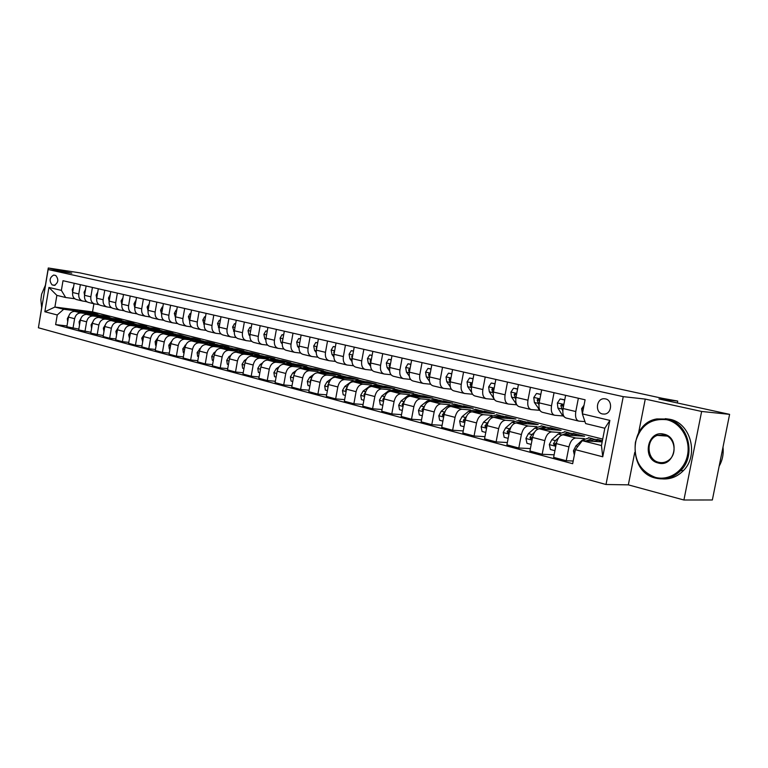 <?xml version="1.0" encoding="UTF-8"?>
<svg xmlns="http://www.w3.org/2000/svg" width="768" height="768" viewBox="0 0 768 768"><rect width="100%" height="100%" fill="white"/><g stroke="black" fill="none" stroke-linecap="round" stroke-linejoin="round"><path stroke-width="1.15" d="M605.443 398.88L604.138 398.736C596.323 398.362 594.787 412.56 602.496 413.971L604.589 414.077C612.019 413.549 612.768 400.099 605.443 398.88L604.138 398.736M683.914 500.006L712.349 499.978L729.6 414.355L701.635 411.466L645.264 399.091L623.242 396.653L606.01 484.502L628.339 484.858L683.914 500.006L701.635 411.466M623.242 396.653L48.134 269.539L38.4 327.773L606.01 484.502M41.626 307.872L39.005 324.154M48.134 269.539L71.789 273.149L48.288 267.994L45.446 284.995M48.288 267.994L79.776 272.842L110.371 279.504L131.146 282.672L662.362 398.314L677.722 401.078L658.944 398.966L729.6 414.355M52.109 284.89L54.24 285.389C58.387 282.806 58.896 279.514 55.786 275.51L53.693 275.05C49.546 277.574 49.018 280.858 52.109 284.89L55.094 285.322M57.245 314.966L44.851 311.75L48.922 287.434L61.382 290.381L65.654 297.504L56.861 295.373L54.902 307.046L63.677 309.274L57.245 314.966L55.632 324.614L572.669 463.709L575.395 449.674L582.307 440.698L601.45 445.546L604.829 428.246L585.638 423.59L582.355 413.875L609.869 420.403L602.746 456.787L575.395 449.674M582.355 413.875L585.101 399.782L63.005 280.714L61.382 290.381M677.347 402.979L677.722 401.078M93.898 303.763L92.525 311.885L54.902 307.046L44.851 311.75M65.654 297.504L74.746 298.733M578.362 398.246L575.789 411.533C575.021 416.928 576.038 420.115 578.822 421.104L584.976 421.603M554.045 392.698L551.52 405.792C550.781 411.11 551.818 414.259 554.64 415.248L563.002 415.968M530.429 387.312L527.962 400.214C527.242 405.466 528.307 408.576 531.158 409.565L539.568 410.314M507.504 382.08L505.085 394.81C504.384 399.974 505.478 403.056 508.349 404.045L516.797 404.832L511.536 397.056L510.893 392.15L513.542 388.186L517.555 389.107M485.232 377.002L482.851 389.549C482.179 394.646 483.293 397.69 486.192 398.688L494.342 399.466M463.574 372.067L461.251 384.432C460.598 389.472 461.731 392.477 464.65 393.475L472.522 394.253M442.531 367.267L440.246 379.469C439.613 384.432 440.765 387.408 443.702 388.406L451.306 389.174M422.054 362.592L419.808 374.63C419.194 379.536 420.365 382.483 423.322 383.472L430.675 384.24M402.125 358.051L399.926 369.926C399.331 374.765 400.522 377.683 403.488 378.672L410.592 379.43M382.733 353.626L380.573 365.347C379.997 370.128 381.197 373.008 384.173 374.006L391.056 374.746M363.85 349.325L361.728 360.893C361.162 365.606 362.381 368.458 365.366 369.456L372.029 370.186M345.446 345.13L343.373 356.554C342.826 361.2 344.045 364.022 347.05 365.021L353.501 365.75M327.523 341.04L325.478 352.32C324.95 356.918 326.189 359.712 329.194 360.701L335.443 361.411M310.051 337.056L308.035 348.192C307.526 352.733 308.774 355.498 311.789 356.486L317.846 357.197M293.011 333.168L291.034 344.17C290.534 348.653 291.792 351.389 294.806 352.378L300.682 353.078M276.394 329.376L274.445 340.243C273.955 344.678 275.222 347.386 278.256 348.374L283.949 349.056M260.179 325.68L258.269 336.422C257.789 340.8 259.066 343.478 262.09 344.458L267.619 345.13M244.349 322.07L242.467 332.678C242.006 337.008 243.293 339.667 246.317 340.646L251.693 341.309M228.902 318.547L227.05 329.03C226.598 333.312 227.885 335.942 230.918 336.922L236.131 337.565M213.811 315.101L211.987 325.469C211.555 329.702 212.851 332.304 215.875 333.283L220.944 333.917M199.075 311.741L197.28 321.994C196.858 326.179 198.154 328.752 201.187 329.722L206.112 330.346M184.675 308.458L182.909 318.595C182.496 322.733 183.802 325.277 186.826 326.246L191.616 326.861M170.602 305.251L168.864 315.274C168.461 319.363 169.766 321.888 172.79 322.858L177.446 323.453M156.845 302.112L155.136 312.019C154.733 316.07 156.048 318.576 159.072 319.536L163.603 320.122M143.386 299.04L141.706 308.842C141.312 312.845 142.637 315.331 145.651 316.282L150.067 316.867M130.234 296.045L128.573 305.741C128.189 309.696 129.514 312.154 132.528 313.114L136.819 313.68M117.36 293.107L115.718 302.698C115.354 306.614 116.678 309.053 119.683 310.003L123.869 310.56M104.765 290.237L103.142 299.722C102.787 303.6 104.112 306.01 107.117 306.96L111.187 307.507M92.429 287.424L90.845 296.813C90.49 300.653 91.814 303.043 94.819 303.984L98.784 304.522M80.362 284.669L78.787 293.962C78.451 297.763 79.776 300.134 82.771 301.075L86.64 301.603M91.69 313.536L91.805 312.864L88.33 312.422M77.491 311.04L63.677 309.274M91.805 312.864L97.44 314.275L94.838 313.949M91.651 313.536L74.87 311.405C71.587 311.376 69.456 313.286 68.477 317.117L66.845 326.765L78.835 329.088M103.498 316.522L103.622 315.821L100.205 315.389M89.29 314.006L81.024 312.96C77.731 312.941 75.6 314.851 74.611 318.71L72.97 328.416M103.622 315.821L109.382 317.261L106.762 316.934M103.786 316.56L86.755 314.41C83.462 314.39 81.322 316.32 80.333 320.189L78.682 329.942L90.922 332.304M115.565 319.565L115.69 318.845L112.32 318.422M101.338 317.04L93.043 315.994C89.741 315.984 87.6 317.923 86.602 321.811L84.941 331.622M115.69 318.845L121.565 320.314L118.944 319.987M116.189 319.642L98.899 317.482C95.597 317.462 93.446 319.421 92.448 323.328L90.778 333.187L103.277 335.587M127.882 322.666L128.006 321.926L124.694 321.514M113.645 320.141L105.312 319.104C102.01 319.094 99.85 321.053 98.851 324.989L97.162 334.896M128.006 321.926L134.006 323.434L131.386 323.107M128.87 322.79L111.302 320.611C107.99 320.611 105.83 322.579 104.822 326.534L103.123 336.499L109.651 338.246L115.901 338.947M140.458 325.843L140.582 325.075L137.328 324.672M126.211 323.299L117.85 322.272C114.538 322.272 112.378 324.259 111.36 328.234L109.651 338.246M140.582 325.075L146.717 326.611L144.086 326.285M141.83 326.016L123.965 323.818C120.653 323.818 118.483 325.814 117.466 329.818L115.738 339.888L122.41 341.674L128.803 342.374M153.302 329.078L153.437 328.291L150.24 327.907M139.046 326.534L130.666 325.507C127.344 325.517 125.174 327.533 124.147 331.546L122.41 341.674M153.437 328.291L159.706 329.866L157.066 329.539M155.098 329.299L136.915 327.091C133.594 327.101 131.414 329.126 130.378 333.168L128.63 343.344L135.456 345.168L141.984 345.878M166.426 332.39L166.57 331.584L163.43 331.2M152.17 329.837L143.76 328.819C140.429 328.829 138.25 330.874 137.213 334.934L135.456 345.168M166.57 331.584L172.973 333.187L170.333 332.861M168.682 332.669L150.144 330.432C146.822 330.451 144.634 332.506 143.587 336.595L141.821 346.877L148.79 348.749L155.472 349.469M179.837 335.779L179.981 334.934L176.909 334.57M165.581 333.216L157.142 332.198C153.811 332.227 151.622 334.291 150.576 338.4L148.79 348.749M179.981 334.934L184.579 336.432M182.63 336.115L163.68 333.85C160.339 333.878 158.15 335.962 157.094 340.09L155.29 350.496L162.422 352.406L169.267 353.126M193.546 339.245L193.699 338.371L190.685 338.016M179.299 336.662L170.832 335.664C167.491 335.693 165.293 337.786 164.237 341.942L162.422 352.406M193.699 338.371L200.39 340.051L197.539 339.715M197.04 339.658L177.514 337.354C174.173 337.382 171.974 339.494 170.909 343.67L169.075 354.192L176.371 356.15L183.37 356.88M207.562 342.778L207.715 341.885L204.778 341.539M193.325 340.195L184.838 339.206C181.488 339.245 179.28 341.366 178.214 345.571L176.371 356.15M207.715 341.885L214.56 343.594L191.664 340.925C188.323 340.973 186.115 343.104 185.03 347.338L183.178 357.974L190.637 359.981L197.808 360.71M221.894 346.397L222.058 345.475L219.178 345.139M207.667 343.805L199.162 342.826C195.811 342.874 193.594 345.024 192.509 349.277L190.637 359.981M222.058 345.475L229.056 347.222L206.15 344.592C202.8 344.64 200.582 346.81 199.498 351.091L197.606 361.843L205.248 363.898L212.582 364.637M236.554 350.102L236.726 349.142L233.914 348.826M222.355 347.501L213.811 346.531C210.461 346.589 208.243 348.768 207.149 353.069L205.248 363.898M236.726 349.142L243.888 350.938L220.973 348.336C217.622 348.403 215.395 350.592 214.291 354.922L212.381 365.808L220.195 367.901L227.712 368.65M251.558 353.894L251.741 352.906L248.986 352.589M237.379 351.283L228.816 350.323C225.466 350.39 223.238 352.598 222.125 356.957L220.195 367.901M251.741 352.906L259.066 354.739L236.15 352.176C232.79 352.243 230.554 354.47 229.44 358.858L227.501 369.859L235.507 372.01L243.206 372.758M266.918 357.782L267.101 356.746L264.403 356.448M252.758 355.152L244.176 354.202C240.826 354.278 238.589 356.525 237.466 360.931L235.507 372.01M267.101 356.746L274.598 358.627L251.683 356.102C248.333 356.179 246.086 358.445 244.963 362.88L242.986 374.016L251.184 376.214L259.075 376.963M282.643 361.69L282.826 360.682L280.186 360.394M268.512 359.117L259.91 358.186C256.56 358.272 254.314 360.547 253.181 365.011L251.184 376.214M282.826 360.682L290.506 362.611L267.6 360.125C264.24 360.221 261.994 362.506 260.851 366.998L258.845 378.269L267.245 380.525L275.347 381.274M298.762 365.654L298.925 364.714L296.333 364.435M284.64 363.178L276.029 362.256C272.678 362.352 270.422 364.666 269.28 369.178L267.245 380.525M298.925 364.714L306.797 366.682L283.91 364.243C280.55 364.349 278.294 366.682 277.142 371.222L275.098 382.637L283.709 384.941L292.013 385.69M315.264 369.706L315.427 368.842L312.854 368.573M301.171 367.344L292.55 366.432C289.19 366.547 286.934 368.89 285.773 373.459L283.709 384.941M315.427 368.842L323.482 370.858L300.624 368.477C297.274 368.592 295.008 370.954 293.837 375.552L291.763 387.101L300.586 389.472L309.11 390.221M332.179 373.872L332.323 373.075L329.741 372.806M318.115 371.606L309.485 370.714C306.125 370.838 303.859 373.21 302.688 377.846L300.586 389.472M332.323 373.075L340.589 375.139L317.76 372.806C314.41 372.931 312.144 375.331 310.963 379.987L308.842 391.69L317.894 394.118L326.64 394.858M349.517 378.144L349.651 377.414L347.021 377.146M335.491 375.974L326.842 375.101C323.491 375.235 321.226 377.654 320.035 382.339L317.894 394.118M349.651 377.414L358.118 379.536L335.338 377.251C331.987 377.395 329.712 379.824 328.522 384.547L326.362 396.384L335.654 398.88L344.63 399.619M367.286 382.522L367.411 381.859L364.79 381.6M353.309 380.458L344.65 379.603C341.309 379.757 339.034 382.205 337.824 386.957L335.654 398.88M367.411 381.859L376.099 384.029L353.366 381.802C350.026 381.965 347.741 384.432 346.531 389.213L344.342 401.213L353.875 403.766L363.091 404.506M385.517 387.024L385.622 386.419L383.011 386.17M371.587 385.056L362.928 384.221C359.587 384.384 357.302 386.88 356.083 391.69L353.875 403.766M385.622 386.419L394.531 388.646L371.866 386.477C368.534 386.659 366.25 389.165 365.021 394.013L362.794 406.157L372.576 408.787L382.051 409.507M404.208 391.642L404.314 391.094L401.702 390.854M390.346 389.779L381.677 388.963C378.346 389.146 376.061 391.67 374.832 396.547L372.576 408.787M404.314 391.094L413.453 393.389L390.864 391.286C387.533 391.469 385.248 394.022 384.01 398.928L381.734 411.235L391.786 413.933L401.52 414.653M423.398 396.394L423.485 395.894L420.893 395.654M409.603 394.627L400.934 393.83C397.613 394.032 395.328 396.595 394.08 401.539L391.786 413.933M423.485 395.894L432.874 398.246L410.371 396.211C407.05 396.422 404.755 399.005 403.498 403.987L401.184 416.458L411.514 419.232L421.526 419.933M443.088 401.28L440.592 400.598M429.389 399.6L420.72 398.832C417.408 399.043 415.114 401.654 413.846 406.666L411.514 419.232M443.174 400.829L452.813 403.238L430.406 401.28C427.094 401.501 424.81 404.131 423.533 409.181L421.171 421.824L431.789 424.666L442.09 425.357M463.315 406.31L460.819 405.667M449.702 404.707L441.043 403.968C437.741 404.198 435.456 406.858 434.17 411.936L431.789 424.666M463.392 405.888L473.29 408.365L450.998 406.483C447.706 406.723 445.411 409.402 444.125 414.518L441.715 427.334L452.63 430.253L463.229 430.925M484.09 411.494L481.603 410.87M470.582 409.968L461.933 409.248C458.65 409.498 456.355 412.205 455.059 417.35L452.63 430.253M484.166 411.082L494.333 413.635L472.166 411.84C468.893 412.099 466.598 414.816 465.293 420.01L462.835 432.998L474.058 436.003L484.982 436.646M505.43 416.832L502.963 416.227M492.058 415.363L483.418 414.682C480.144 414.95 477.85 417.696 476.534 422.928L474.058 436.003M505.507 416.429L515.962 419.05L493.949 417.341C490.685 417.619 488.39 420.394 487.066 425.654L484.56 438.826L496.109 441.917L507.36 442.531M527.376 422.342L524.928 421.728M514.138 420.922L505.517 420.269C502.262 420.557 499.968 423.35 498.634 428.65L496.109 441.917M527.453 421.92L538.205 424.618L516.346 423.005C513.11 423.302 510.816 426.125 509.472 431.462L506.918 444.826L518.803 448.013L530.4 448.589M549.946 427.997L546.902 427.238L541.229 428.957M536.851 426.634L528.259 426.019C525.024 426.326 522.739 429.168 521.386 434.554L518.803 448.013M550.022 427.574L561.091 430.339L539.405 428.832C536.189 429.158 533.904 432.029 532.541 437.443L529.93 450.998L542.17 454.282L554.122 454.81M573.158 433.824L570.768 433.219M560.237 432.509L551.674 431.933C548.467 432.269 546.173 435.168 544.8 440.621L542.17 454.282M573.245 433.382L584.63 436.234L563.155 434.832C559.958 435.187 557.674 438.106 556.291 443.606L553.632 457.354L566.237 460.733L573.197 461.011M597.062 439.805L594.691 439.219M584.323 438.566L575.779 438.029C572.602 438.384 570.317 441.341 568.925 446.88L566.237 460.733M597.149 439.373L602.4 440.688M602.16 441.898L582.307 440.698M92.525 311.885L602.717 439.085M74.189 283.258L72.624 292.502C72.288 296.285 73.613 298.637 76.608 299.578L82.387 300.979M55.632 324.614L66.989 325.939M86.122 285.984L84.547 295.325C84.192 299.136 85.526 301.517 88.522 302.458L94.435 303.898M98.314 288.758L96.71 298.205C96.355 302.054 97.68 304.464 100.685 305.405L106.742 306.874M110.774 291.6L109.152 301.142C108.787 305.04 110.112 307.459 113.117 308.41L119.309 309.907M123.504 294.509L121.853 304.147C121.478 308.083 122.803 310.531 125.818 311.482L132.144 313.018M136.512 297.475L134.842 307.219C134.458 311.203 135.773 313.67 138.797 314.63L145.267 316.195M149.808 300.509L148.109 310.358C147.715 314.381 149.03 316.877 152.054 317.837L158.688 319.44M163.411 303.61L161.683 313.574C161.28 317.635 162.595 320.15 165.619 321.12L172.406 322.762M177.312 306.778L175.565 316.858C175.152 320.966 176.458 323.51 179.491 324.47L186.442 326.16M191.549 310.022L189.763 320.218C189.341 324.374 190.646 326.938 193.68 327.907L200.803 329.626M206.102 313.344L204.298 323.654C203.866 327.859 205.162 330.451 208.195 331.421L215.491 333.187M221.011 316.742L219.178 327.168C218.726 331.421 220.022 334.042 223.056 335.011L230.534 336.826M236.266 320.227L234.403 330.778C233.952 335.078 235.238 337.718 238.262 338.698L245.933 340.55M251.894 323.789L250.003 334.464C249.533 338.813 250.81 341.482 253.843 342.461L261.706 344.371M267.907 327.437L265.987 338.246C265.498 342.653 266.774 345.341 269.798 346.33L277.862 348.278M284.314 331.181L282.355 342.115C281.866 346.579 283.123 349.296 286.147 350.285L294.432 352.282M301.133 335.021L299.146 346.09C298.637 350.602 299.885 353.347 302.909 354.336L311.405 356.39M318.384 338.947L316.358 350.16C315.83 354.73 317.078 357.504 320.083 358.493L328.81 360.605M336.067 342.989L334.003 354.336C333.466 358.963 334.704 361.766 337.709 362.755L346.666 364.925M354.221 347.126L352.118 358.618C351.571 363.302 352.79 366.144 355.786 367.133L364.992 369.36M372.854 351.37L370.714 363.014C370.138 367.757 371.347 370.627 374.333 371.626L383.798 373.91M391.978 355.738L389.798 367.536C389.213 372.336 390.403 375.235 393.379 376.234L403.114 378.586M411.629 360.221L409.402 372.173C408.797 377.04 409.978 379.968 412.944 380.966L422.947 383.386M431.808 364.819L429.552 376.934C428.928 381.869 430.09 384.826 433.037 385.824L443.328 388.31M452.563 369.552L450.25 381.84C449.616 386.832 450.758 389.827 453.686 390.816L464.275 393.389M473.894 374.419L471.542 386.87C470.88 391.939 472.003 394.963 474.912 395.962L485.827 398.602M495.84 379.421L493.44 392.054C492.758 397.19 493.862 400.253 496.752 401.242L507.984 403.958M518.429 384.576L515.981 397.382C515.28 402.586 516.355 405.686 519.216 406.675L530.794 409.478M541.68 389.875L539.184 402.874C538.454 408.154 539.51 411.283 542.342 412.272L554.275 415.162M565.622 395.338L563.078 408.528C562.33 413.885 563.357 417.053 566.16 418.032L578.467 421.018M56.861 295.373L48.922 287.434M609.869 420.403L604.829 428.246M602.746 456.787L601.45 445.546M645.264 399.091L638.63 432.672M634.752 452.371L628.339 484.858M73.584 286.819L72.24 289.517L72.653 292.32M85.747 301.478L87.053 301.891M86.573 301.766L84.893 301.363M81.936 312.307L86.707 311.904L89.904 313.315M67.69 321.811L67.325 318.701L68.746 316.032M76.195 311.578L82.704 310.906M79.718 312.019L85.613 311.635M84.701 311.414L78.346 311.846M85.565 289.306L84.067 292.282L84.557 295.267M97.718 304.378L99.206 304.819M98.506 304.646L96.912 304.272M97.747 292.109L96.144 295.104L96.701 298.262M109.949 307.344L111.6 307.805M110.678 307.594L109.21 307.248M110.035 294.941L108.48 297.994L109.123 301.315M122.448 310.378L124.243 310.848M123.12 310.598L121.824 310.291M93.83 315.302L98.621 314.89L101.818 316.31M79.488 325.21L79.085 321.763L80.659 318.931M87.974 314.563L94.512 313.862M91.565 315.014L97.478 314.611M96.557 314.39L90.163 314.842M105.974 318.365L110.774 317.942L113.981 319.363M91.584 328.416L91.085 324.902L92.832 321.898M99.994 317.616L106.57 316.886M103.661 318.077L109.603 317.645M108.662 317.424L102.23 317.894M118.378 321.494L123.187 321.053L126.403 322.483M103.949 331.67L103.344 328.099L105.264 324.941M112.272 320.736L118.886 319.968M116.016 321.197L121.978 320.746M121.027 320.525L114.547 321.014M122.918 297.917L121.075 300.941L121.805 304.435M135.216 313.469L137.165 313.939M131.04 324.682L135.878 324.23L139.094 325.67M116.573 335.002L115.872 331.373L117.965 328.061M124.81 323.923L131.462 323.126M128.63 324.394L134.621 323.914M133.661 323.693L127.142 324.202M45.581 284.794L41.606 294.182L40.867 299.712L41.683 308.122M666.806 419.741C650.794 418.022 640.33 425.539 635.424 442.282C633.581 459.754 640.234 471.446 655.363 477.379C669.187 481.2 684.48 470.842 687.514 455.117C690.758 439.44 680.832 422.784 666.806 419.741M655.574 478.099C627.514 472.061 628.666 423.226 656.851 418.934L667.296 419.059C688.032 422.678 696.73 455.05 680.755 470.573C673.459 477.792 665.069 480.298 655.574 478.099M663.936 434.179C680.957 437.462 674.851 468.029 658.214 462.998C641.501 459.437 647.405 429.571 663.936 434.179M658.714 462.307C662.314 463.152 665.645 462.451 668.726 460.195C677.798 453.946 674.659 436.838 664.147 434.918L657.302 435.389C645.6 439.248 646.646 459.869 658.714 462.307M665.318 418.685L669.898 419.299C690.605 422.909 699.293 455.184 683.347 470.659C677.472 476.611 670.579 479.366 662.678 478.915M722.995 447.13C723.734 453.974 722.448 460.33 719.155 466.186M135.571 300.845L133.949 303.955L134.774 307.622M148.262 316.637L150.365 317.098M143.99 327.946L148.829 327.475L152.054 328.934M129.485 338.41L128.669 334.714L130.944 331.248M137.616 327.178L144.307 326.342M141.523 327.648L147.542 327.149M146.563 326.928L139.997 327.466M149.213 303.994L147.11 307.027L148.042 310.867M161.606 319.872L163.843 320.323M157.219 331.286L162.077 330.797L165.302 332.256M142.675 341.894L141.754 338.122L144.221 334.512M150.71 330.499L157.44 329.635M154.704 330.979L160.742 330.461M159.744 330.23L153.139 330.797M162.797 307.133L162.24 307.008L160.56 310.176L161.597 314.179M175.248 323.174L177.629 323.606M162.806 307.085L162.24 307.008M170.746 334.694L175.613 334.186L178.848 335.664M156.163 345.456L155.616 345.312L155.126 341.616L157.805 337.834M164.093 333.907L170.861 332.995M168.173 334.387L174.23 333.84M173.222 333.61L166.579 334.195M176.698 310.349L176.035 310.195L174.317 313.402L175.469 317.578M189.206 326.563L191.731 326.966M176.707 310.291L176.035 310.195M184.579 338.179L189.456 337.661L192.691 339.139M169.968 349.094L169.306 348.922L168.797 345.178L171.696 341.222M177.773 337.382L183.878 336.259L185.99 336.787L180.317 337.68M181.939 337.872L188.026 337.296M187.008 337.066L185.99 336.787M190.915 313.632L190.138 313.45L188.39 316.694L189.658 321.062M203.491 330.019L206.15 330.384M190.925 313.565L190.138 313.45M198.72 341.75L203.606 341.203L206.851 342.701M184.08 352.819L183.312 352.618L182.784 348.835L185.923 344.678M191.76 340.944L198.605 339.955M196.032 341.434L202.138 340.838M201.091 340.598L194.362 341.242M205.469 316.992L204.576 316.79L202.79 320.054L204.182 324.634M218.112 333.562L220.704 333.888M205.478 316.915L204.576 316.79M213.197 345.398L218.093 344.832L221.328 346.339M198.518 356.63L197.635 356.4L197.098 352.57L200.496 348.192M206.074 344.582L212.957 343.546M210.442 345.082L216.566 344.448M215.51 344.218L208.733 344.89M220.358 320.438L219.341 320.198L217.517 323.51L219.043 328.291M233.088 337.19L235.411 337.478M220.378 320.342L219.341 320.198M228 349.133L232.906 348.547L236.15 350.054M213.302 360.538L212.294 360.269L211.738 356.39L214.032 352.704L215.424 351.782M220.704 348.317L227.635 347.222M225.178 348.816L231.331 348.154M230.256 347.914L223.44 348.614M235.613 323.962L234.461 323.693L232.598 327.034L234.259 332.054M248.448 340.915L250.445 341.155M235.632 323.856L234.461 323.693M243.158 352.954L248.074 352.349L251.309 353.866M228.442 364.531L227.299 364.234L226.723 360.298L229.027 356.563L230.726 355.44M235.661 352.147L242.659 350.995M240.269 352.637L246.442 351.936M245.347 351.696L238.483 352.435M251.232 327.571L249.946 327.274L248.045 330.653L248.957 334.819L249.85 335.914M264.211 344.726L265.786 344.909M251.251 327.446L249.946 327.274M258.682 356.87L263.597 356.237L266.842 357.773M243.936 368.621L242.669 368.285L242.074 364.301L244.387 360.518L246.422 359.155M250.963 356.083L258.038 354.845M255.725 356.544L261.907 355.814M260.803 355.574L253.891 356.342M267.226 331.267L265.805 330.941L263.866 334.349L264.758 338.563L265.824 339.869M280.454 348.643L281.405 348.758M266.458 335.578L266.256 336.739M267.254 331.123L265.805 330.941M274.57 360.883L279.494 360.221L282.739 361.766M259.814 372.806L258.413 372.442L257.798 368.41L260.122 364.57L262.531 362.928M266.592 360.144L273.792 358.79M271.546 360.547L277.757 359.789M276.624 359.539L269.674 360.346M260.803 367.286L260.582 368.506M283.622 335.059L282.058 334.694L280.07 338.141L280.954 342.403L282.192 343.949M282.864 339.274L282.566 340.944M283.651 334.896L282.058 334.694M290.851 364.982L295.786 364.301L299.021 365.856M276.086 377.107L274.531 376.694L273.898 372.614L276.24 368.726L279.091 366.739M282.557 364.33L289.92 362.832M287.75 364.656L293.981 363.85M292.838 363.6L285.84 364.454M277.162 371.126L276.845 372.893M300.432 338.938L298.704 338.544L296.678 342.029L297.542 346.339L298.973 348.134M300.461 338.765L298.704 338.544M299.674 343.123L299.299 345.216M307.546 369.197L312.47 368.486L315.706 370.051M292.771 381.504L291.062 381.053L290.4 376.915L292.752 372.979L296.15 370.579M298.838 368.688L306.442 366.979M304.358 368.861L310.608 368.016M309.437 367.766L302.4 368.659M293.933 375.101L293.52 377.338M317.664 342.922L315.782 342.49L313.699 346.013L314.554 350.371L316.176 352.445M317.693 342.749L315.782 342.49M316.906 347.098L316.234 348.096L316.464 349.555M324.643 373.507L329.578 372.778L332.803 374.342M309.869 386.016L307.997 385.526L307.315 381.331L309.677 377.338L313.882 374.333M315.293 373.325L323.376 371.222M321.389 373.171L327.648 372.288M326.458 372.038L325.296 371.702L319.373 372.97M311.136 379.181L310.358 380.592L310.618 381.85M335.338 347.002L333.283 346.531L331.162 350.102L331.997 354.499L333.83 356.88M335.376 346.829L333.283 346.531M334.579 351.206L333.754 352.214L334.07 353.981M342.182 377.933L347.117 377.174L350.333 378.749M327.408 390.643L325.373 390.106L324.672 385.862L327.043 381.811L333.437 377.165L340.742 375.571M338.842 377.597L345.11 376.666M343.91 376.416L342.73 376.07L336.778 377.395M328.79 383.386L327.773 385.114L328.166 386.458M353.482 351.197L351.245 350.678L349.075 354.288L349.891 358.742L351.955 361.459M353.51 351.014L351.245 350.678M352.704 355.45L351.725 356.438L352.147 358.493M360.173 382.474L365.107 381.677L368.314 383.27M345.398 395.395L343.19 394.81L342.461 390.499L344.842 386.4L351.254 381.667L358.55 380.035M356.746 382.138L363.034 381.158M361.805 380.899L360.605 380.554L354.624 381.926M346.906 387.725L345.638 389.76L346.176 391.162M372.096 355.498L369.677 354.941L367.45 358.589L368.256 363.101L370.56 366.182M372.125 355.315L369.677 354.941M371.299 359.827L370.176 360.768L370.694 363.12M378.634 387.13L383.558 386.304L386.765 387.907M363.869 400.272L361.469 399.638L360.72 395.27L363.11 391.104L369.523 386.294L376.81 384.614M375.11 386.794L381.408 385.766M380.16 385.507L378.941 385.142L372.941 386.582M365.501 392.198L363.974 394.522L364.666 395.962M391.21 359.914L388.589 359.309L386.314 363.005L387.101 367.565L389.664 371.059M391.238 359.731L388.589 359.309M390.394 364.339L389.107 365.222L389.75 367.843M397.574 391.91L402.499 391.046L405.686 392.659M382.838 405.274L380.237 404.592L379.459 400.157L381.869 395.933L388.282 391.037L395.549 389.309M393.965 391.574L400.272 390.49M399.005 390.23L397.757 389.856L391.738 391.363M384.586 396.816L382.8 399.418L383.645 400.867M410.842 364.454L408.019 363.802L405.686 367.536L406.445 372.154L409.306 376.109M410.87 364.262L408.019 363.802M409.997 369.005L408.547 369.792L409.325 372.691M417.024 396.816L421.939 395.923L425.117 397.546M402.307 410.419L399.514 409.68L398.707 405.178L401.117 400.896L407.53 395.914L414.787 394.128M413.318 396.48L419.635 395.347M418.339 395.088L417.072 394.704L411.034 396.278M404.189 401.578L402.125 404.438L403.152 405.869M431.011 369.11L427.968 368.41L425.578 372.192L426.326 376.858L429.504 381.35M431.04 368.928L427.968 368.41M430.128 373.834L429.466 373.43L428.525 374.486L429.437 377.654M437.002 401.856L441.917 400.925L445.075 402.557M422.314 415.699L419.299 414.902L418.474 410.342L420.893 405.984L427.306 400.915L434.544 399.082M433.2 401.52L439.517 400.33M438.202 400.07L436.915 399.677L430.848 401.318M424.339 406.464L421.978 409.594L423.197 410.986M451.747 373.901L448.474 373.152L446.026 376.973L446.746 381.706L450.298 386.813M451.776 373.709L448.474 373.152M450.816 378.835L450.01 378.25L449.05 379.315L450.115 382.762M457.536 407.04L462.432 406.07L465.571 407.712M442.886 421.123L439.642 420.269L438.806 415.757L441.216 411.226L447.619 406.051L454.829 404.16M453.619 406.704L459.946 405.446M458.602 405.187L457.286 404.784L451.21 406.502M445.075 411.446L442.378 414.893L443.232 416.429L443.808 416.198M473.059 378.826L469.555 378.019L467.05 381.898L467.741 386.678L471.734 392.554M473.098 378.634L469.555 378.019M472.08 384.038L471.13 383.194L470.15 384.278L471.37 388.022M478.627 412.358L483.514 411.35L486.643 413.011M464.026 426.701L460.55 425.789L459.658 421.085L462.096 416.602L468.499 411.341L475.68 409.392M474.605 412.032L480.941 410.707M479.568 410.448L478.234 410.026L472.128 411.83M466.416 416.534L463.344 420.346L464.256 421.901L465.005 421.498M494.995 383.894L491.242 383.03L488.659 386.947L489.331 391.795L493.91 398.65M495.034 383.702L491.242 383.03M493.93 389.482L492.845 388.282L491.846 389.376L493.248 393.466M493.843 389.962L491.846 389.376M500.323 417.84L505.19 416.784L508.301 418.454M485.779 432.442L482.054 431.462L481.123 426.691L483.571 422.131L489.965 416.774L497.117 414.758M496.186 417.514L502.522 416.112M501.12 415.862L499.757 415.421L493.622 417.331M488.4 421.718L484.915 425.942L485.885 427.526L486.835 426.845M484.915 425.942L487.056 425.722M517.594 388.915L513.542 388.186M516.355 395.414L515.184 393.523L514.176 394.627L515.75 399.091M516.326 395.558L516.029 394.81L514.176 394.627M522.643 423.466L527.491 422.371L530.573 424.051M508.157 438.346L504.173 437.299L503.213 432.451L505.661 427.824L512.045 422.362L519.158 420.288M518.381 423.158L524.717 421.68M523.286 421.43L521.904 420.97L515.683 423.024M511.066 426.989L507.101 431.712L508.147 433.315L509.366 432.01M507.101 431.712L508.963 431.837L509.53 431.155M540.797 394.483L536.496 393.485L533.779 397.507L534.384 402.47L540.346 411.005M540.835 394.282L536.496 393.485M539.443 401.53L538.166 398.909L537.158 400.022L538.925 404.909M539.414 401.165L538.992 400.205L537.158 400.022M545.606 429.264L550.435 428.122L553.488 429.811M531.197 444.432L526.934 443.309L525.936 438.384L528.403 433.68L534.758 428.112L541.834 425.971M546.086 427.152L544.685 426.682L538.32 428.947M534.48 432.326L531.917 434.582L529.93 437.645L531.062 439.277L532.57 437.29M529.93 437.645L531.782 437.76L532.685 436.771M564.72 400.013L560.131 398.947L557.347 403.027L557.914 408.048L561.907 414.538L564.518 417.139M564.758 399.802L560.131 398.947M563.242 407.693L563.126 406.128L561.83 404.458L560.813 405.59L562.79 410.928M563.146 406.886L562.637 405.763L560.813 405.59M569.251 435.235L574.051 434.045L577.075 435.744M554.918 450.691L550.368 449.491L549.341 444.49L551.808 439.709L558.144 434.026L565.171 431.818M564.739 434.938L571.066 433.296M569.568 433.046L568.128 432.557L561.485 435.187M558.749 437.645L555.427 440.64L553.44 443.75L554.678 445.402L556.464 442.81M553.44 443.75L555.274 443.856L556.541 442.522M584.045 405.206L581.616 408.701L582.557 414.47M593.597 441.379L598.368 440.141L601.363 441.85M574.349 455.088L573.437 450.778L575.914 445.92L582.221 440.122L589.2 437.837M588.95 441.101L595.267 439.363M593.731 439.123L592.272 438.605L586.09 440.928M81.024 312.96L74.87 311.405M93.043 315.994L86.755 314.41M105.312 319.104L98.899 317.482M117.85 322.272L111.302 320.611M130.666 325.507L123.965 323.818M143.76 328.819L136.915 327.091M157.142 332.198L150.144 330.432M170.832 335.664L163.68 333.85M184.838 339.206L177.514 337.354M199.162 342.826L191.664 340.925M213.811 346.531L206.15 344.592M228.816 350.323L220.973 348.336M244.176 354.202L236.15 352.176M259.91 358.186L251.683 356.102M276.029 362.256L267.6 360.125M292.55 366.432L283.91 364.243M309.485 370.714L300.624 368.477M326.842 375.101L317.76 372.806M344.65 379.603L335.338 377.251M362.928 384.221L353.366 381.802M381.677 388.963L371.866 386.477M400.934 393.83L390.864 391.286M420.72 398.832L410.371 396.211M441.043 403.968L430.406 401.28M461.933 409.248L450.998 406.483M483.418 414.682L472.166 411.84M505.517 420.269L493.949 417.341M528.259 426.019L516.346 423.005M551.674 431.933L539.405 428.832M575.779 438.029L563.155 434.832M74.611 318.71L68.477 317.117M78.787 293.962L72.624 292.502M90.845 296.813L84.547 295.325M86.602 321.811L80.333 320.189M103.142 299.722L96.71 298.205M98.851 324.989L92.448 323.328M115.718 302.698L109.152 301.142M111.36 328.234L104.822 326.534M128.573 305.741L121.853 304.147M124.147 331.546L117.466 329.818M141.706 308.842L134.842 307.219M137.213 334.934L130.378 333.168M155.136 312.019L148.109 310.358M150.576 338.4L143.587 336.595M168.864 315.274L161.683 313.574M164.237 341.942L157.094 340.09M182.909 318.595L175.565 316.858M178.214 345.571L170.909 343.67M197.28 321.994L189.763 320.218M192.509 349.277L185.03 347.338M211.987 325.469L204.298 323.654M207.149 353.069L199.498 351.091M227.05 329.03L219.178 327.168M222.125 356.957L214.291 354.922M242.467 332.678L234.403 330.778M237.466 360.931L229.44 358.858M258.269 336.422L250.003 334.464M253.181 365.011L244.963 362.88M274.445 340.243L265.987 338.246M269.28 369.178L260.851 366.998M291.034 344.17L282.355 342.115M285.773 373.459L277.142 371.222M308.035 348.192L299.146 346.09M302.688 377.846L293.837 375.552M325.478 352.32L316.358 350.16M320.035 382.339L310.963 379.987M343.373 356.554L334.003 354.336M337.824 386.957L328.522 384.547M361.728 360.893L352.118 358.618M356.083 391.69L346.531 389.213M380.573 365.347L370.714 363.014M374.832 396.547L365.021 394.013M399.926 369.926L389.798 367.536M394.08 401.539L384.01 398.928M419.808 374.63L409.402 372.173M413.846 406.666L403.498 403.987M440.246 379.469L429.552 376.934M434.17 411.936L423.533 409.181M461.251 384.432L450.25 381.84M455.059 417.35L444.125 414.518M482.851 389.549L471.542 386.87M476.534 422.928L465.293 420.01M505.085 394.81L493.44 392.054M498.634 428.65L487.066 425.654M527.962 400.214L515.981 397.382M521.386 434.554L509.472 431.462M551.52 405.792L539.184 402.874M544.8 440.621L532.541 437.443M575.789 411.533L563.078 408.528M568.925 446.88L556.291 443.606M73.114 289.632L72.278 289.44M67.334 318.787L68.16 318.998M85.037 292.426L84.106 292.205M97.21 295.267L96.182 295.027M109.651 298.186L108.518 297.917M79.094 321.85L80.016 322.099M91.094 324.989L92.122 325.258M103.354 328.186L104.486 328.483M122.362 301.152L121.114 300.864M115.882 331.459L117.13 331.786M135.36 304.195L133.987 303.878M128.678 334.8L130.042 335.155M148.637 307.296L147.149 306.95M141.763 338.218L143.242 338.602M162.221 310.474L160.608 310.099M155.136 341.702L156.739 342.125M176.112 313.728L174.365 313.315M168.806 345.274L170.544 345.725M190.32 317.05L188.429 316.608M182.794 348.931L184.675 349.411M185.05 345.235L185.606 345.379M204.864 320.448L202.829 319.978M204.221 324.221L203.722 324.096M197.107 352.666L199.123 353.184M199.373 348.922L200.064 349.104M219.744 323.933L217.565 323.424M219.091 327.744L218.448 327.59M211.747 356.486L213.917 357.053M214.032 352.704L214.867 352.915M234.989 327.494L232.646 326.957M234.317 331.354L233.52 331.162M226.742 360.394L229.066 361.008M229.027 356.563L230.026 356.822M250.589 331.152L248.093 330.566M249.917 335.05L248.957 334.819M242.093 364.406L244.57 365.05M244.387 360.518L245.549 360.816M266.582 334.886L263.914 334.262M265.891 338.832L264.758 338.563M257.808 368.506L260.467 369.197M260.122 364.57L261.456 364.915M282.97 338.726L280.118 338.054M282.269 342.72L280.954 342.403M273.917 372.71L276.749 373.45M276.24 368.726L277.747 369.11M299.76 342.653L296.726 341.942M299.05 346.694L297.542 346.339M290.419 377.021L293.434 377.808M292.752 372.979L294.451 373.411M316.982 346.685L313.757 345.926M316.262 350.774L314.554 350.371M316.714 348.154L316.234 348.096M307.334 381.437L310.55 382.272M309.677 377.338L311.578 377.827M310.838 380.63L310.358 380.592M334.646 350.813L331.21 350.006M333.917 354.96L331.997 354.499M334.378 352.291L333.754 352.214M324.682 385.968L328.099 386.861M333.437 377.165L334.09 377.328M327.043 381.811L329.136 382.349M328.406 385.171L327.773 385.114M352.771 355.056L349.123 354.202M352.022 359.251L349.891 358.742M352.502 356.525L351.725 356.438M342.48 390.614L346.109 391.555M351.254 381.667L352.128 381.888M344.842 386.4L347.165 386.995M346.416 389.827L345.638 389.76M371.376 359.405L367.507 358.502M370.608 363.658L368.256 363.101M371.107 360.883L370.176 360.768M360.739 395.376L364.589 396.384M369.523 386.294L370.627 386.573M363.11 391.104L365.654 391.757M364.915 394.608L363.974 394.522M390.48 363.869L386.371 362.909M389.702 368.179L387.101 367.565M390.202 365.347L389.107 365.222M379.478 400.272L383.558 401.338M388.282 391.037L389.626 391.382M381.869 395.933L384.653 396.653M383.894 399.504L382.8 399.418M410.093 368.458L405.744 367.44M409.306 372.826L406.445 372.154M409.824 369.936L408.547 369.792M398.726 405.293L403.046 406.426M407.53 395.914L409.133 396.317M401.117 400.896L404.093 401.654M403.402 404.544L402.125 404.438M430.253 373.171L425.645 372.096M429.389 377.587L426.326 376.858M429.974 374.65L428.525 374.486M418.493 410.458L423.072 411.648M427.306 400.915L429.178 401.386M420.893 405.984L423.946 406.771M423.437 409.709L421.978 409.594M450.97 378.019L446.093 376.877M449.904 382.445L446.746 381.706M450.691 379.498L449.05 379.315M438.806 415.757L443.654 417.024M447.619 406.051L449.779 406.598M441.216 411.226L444.346 412.032M444.029 415.018L442.378 414.893M472.272 383.002L467.107 381.802M470.986 387.446L467.741 386.678M471.994 384.47L470.15 384.278M459.677 421.21L464.813 422.544M468.499 411.341L470.957 411.965M462.096 416.602L465.322 417.437M465.206 420.48L463.344 420.346M494.189 388.128L488.726 386.851M492.662 392.582L489.331 391.795M481.152 426.806L486.576 428.227M489.965 416.774L492.739 417.475M483.571 422.131L486.893 422.986M516.739 393.408L510.96 392.054M516.221 403.546L515.664 403.411M514.963 397.872L511.536 397.056M503.232 432.576L508.973 434.074M512.045 422.362L515.146 423.149M505.661 427.824L509.078 428.707M539.952 398.842L533.846 397.411M539.386 409.114L538.454 408.893M537.917 403.315L534.384 402.47M525.965 438.509L532.032 440.093M534.758 428.112L538.214 428.986M528.403 433.68L531.917 434.582M563.866 404.429L557.414 402.922M563.242 414.854L561.907 414.538M561.552 408.912L557.914 408.048M549.36 444.614L555.773 446.294M558.144 434.026L561.754 434.938M551.808 439.709L555.427 440.64M583.306 408.979L581.683 408.595M573.466 450.912L575.078 451.325M582.221 440.122L585.206 440.87M575.914 445.92L577.901 446.429M86.707 311.904L84.922 311.462M83.798 311.174L82.013 310.733M98.621 314.89L96.787 314.438M95.645 314.15L93.821 313.69M110.774 317.942L108.912 317.472M107.731 317.174L105.878 316.714M123.187 321.053L121.286 320.573M120.086 320.275L118.195 319.795M134.707 313.402L135.821 313.67M135.878 324.23L133.93 323.741M132.701 323.434L130.771 322.954M683.347 470.659L680.755 470.573M657.302 435.389L667.181 436.09M147.84 316.579L148.8 316.81M148.829 327.475L146.842 326.976M145.594 326.669L143.616 326.17M161.261 319.824L162.067 320.016M162.077 330.797L160.042 330.288M158.765 329.962L156.739 329.462M174.979 323.146L175.632 323.299M175.613 334.186L173.539 333.667M172.224 333.341L170.16 332.822M189.014 326.534L189.494 326.65M189.456 337.661L187.334 337.123M203.606 341.203L201.437 340.656M200.064 340.32L197.904 339.773M218.093 344.832L215.866 344.275M214.464 343.93L212.256 343.373M232.906 348.547L230.63 347.981M229.2 347.616L226.934 347.05M248.074 352.349L245.741 351.763M244.282 351.398L241.958 350.813M263.597 356.237L261.216 355.642M259.709 355.267L257.347 354.672M279.494 360.221L277.056 359.616M275.52 359.222L273.091 358.618M295.786 364.301L293.28 363.677M291.706 363.283L289.219 362.659M312.47 368.486L309.907 367.843M308.294 367.44L305.75 366.806M329.578 372.778L326.947 372.115M325.296 371.702L322.685 371.05M347.117 377.174L344.419 376.493M342.73 376.07L340.051 375.398M365.107 381.677L362.342 380.986M360.605 380.554L357.859 379.862M383.558 386.304L380.726 385.594M378.941 385.142L376.118 384.442M402.499 391.046L399.59 390.317M397.757 389.856L394.867 389.136M421.939 395.923L418.954 395.174M417.072 394.704L414.106 393.955M441.917 400.925L438.845 400.157M436.915 399.677L433.862 398.909M462.432 406.07L459.274 405.274M457.286 404.784L454.157 403.997M483.514 411.35L480.269 410.544M478.234 410.026L475.008 409.219M505.19 416.784L501.859 415.949M499.757 415.421L496.445 414.595M527.491 422.371L524.054 421.517M521.904 420.97L518.496 420.115M550.435 428.122L546.902 427.238M544.685 426.682L541.171 425.808M574.051 434.045L570.413 433.133M568.128 432.557L564.518 431.654M598.368 440.141L594.624 439.2M592.272 438.605L588.557 437.674"/></g></svg>
